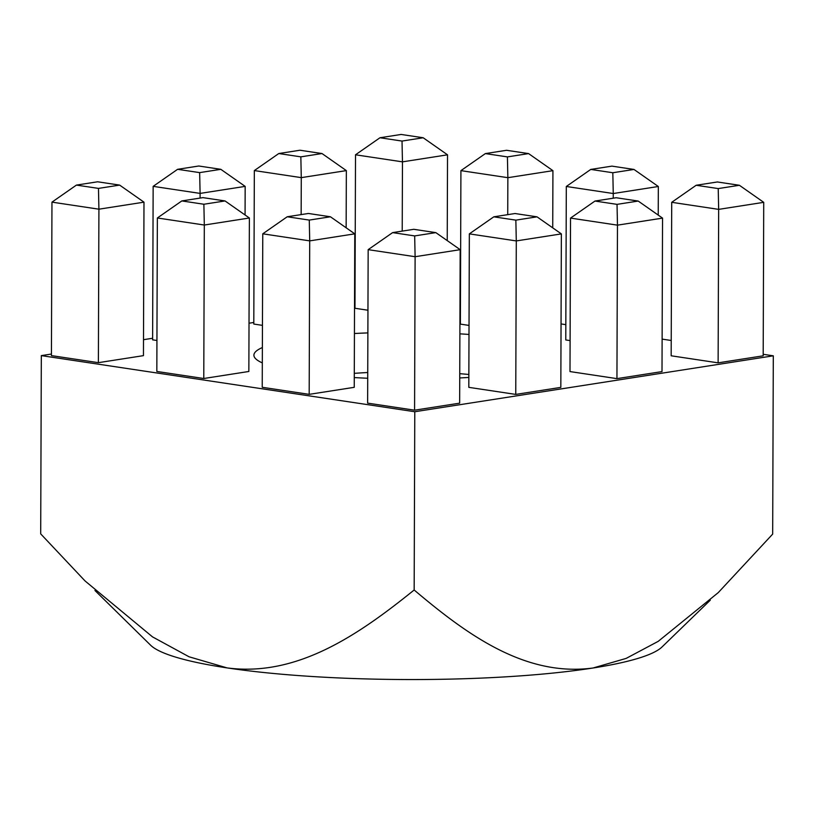 <?xml version="1.0" encoding="UTF-8"?>
<svg xmlns="http://www.w3.org/2000/svg" width="814" height="814" viewBox="0 0 814 814"><rect width="100%" height="100%" fill="white"/><g stroke="black" fill="none" stroke-linecap="round" stroke-linejoin="round"><path stroke-width="1.22" d="M718.121 362.851L671.174 355.789L671.713 202.31L718.66 209.371L718.121 362.851L763.186 355.82L763.725 202.34L718.66 209.371L718.223 188.583L739.387 185.277L717.338 181.97L696.174 185.266L718.223 188.583M570.105 340.608L565.771 339.957L566.31 186.477L613.257 193.529L613.237 198.199M469.027 325.417L460.378 324.114L460.917 170.635L507.855 177.686L507.733 214.652M367.948 310.226L354.975 308.272L355.514 154.792L402.462 161.854L402.218 231.115M616.941 378.632L569.993 371.571L570.533 218.091L617.47 225.152L616.941 378.632L662.006 371.601L662.545 218.121L617.47 225.152L617.032 204.365L638.207 201.058L616.157 197.741L594.983 201.048L617.032 204.365M262.444 325.356L253.795 324.053L254.334 170.574L301.282 177.635L301.149 214.601M515.761 394.403L468.813 387.352L469.342 233.872L516.29 240.924L515.761 394.403L560.826 387.383L561.365 233.903L516.29 240.924L515.852 220.136L537.026 216.839L514.977 213.522L493.803 216.829L515.852 220.136M156.939 340.486L152.615 339.835L153.154 186.355L200.102 193.406L200.081 198.087M414.58 410.185L367.633 403.134L368.162 249.654L415.109 256.705L414.58 410.185L459.645 403.164L460.185 249.674L415.109 256.705L414.672 235.918L435.836 232.621L413.787 229.304L392.623 232.611L414.672 235.918M309.178 394.352L262.23 387.291L262.769 233.811L309.717 240.873L309.178 394.352L354.243 387.322L354.782 233.842L309.717 240.873L309.269 220.085L330.443 216.778L308.394 213.472L287.22 216.768L309.269 220.085M203.775 378.51L156.827 371.459L157.367 217.979L204.314 225.03L203.775 378.51L248.85 371.479L249.379 217.999L204.314 225.03L203.876 204.243L225.04 200.946L202.991 197.629L181.827 200.926L203.876 204.243M468.844 377.431A153.408 23.474 -179.8 0 1 459.737 377.95M367.714 378.256A153.408 23.474 -179.8 0 1 354.283 377.564M262.312 362.891A153.408 23.474 -179.8 0 1 255.738 358.821A153.408 23.474 -179.8 0 1 262.373 347.537M354.436 333.506A153.408 23.474 -179.8 0 1 367.877 332.906M459.89 333.852A153.408 23.474 -179.8 0 1 468.996 334.442M51.435 354.039L41.321 355.616L414.784 411.731L773.3 355.82L763.196 354.304M671.224 340.486L662.118 339.112M565.832 324.644L561.049 323.931M253.805 322.476L249.013 323.219M152.625 338.258L143.508 339.682M119.648 185.104L97.599 181.787L76.424 185.093L98.474 188.4L119.648 185.104L143.986 202.167L143.447 355.647L98.382 362.668L51.435 355.616L51.964 202.137L98.911 209.188L98.382 362.668M41.321 355.616L40.7 533.882L85.063 580.962L152.533 636.894L189.052 656.786L227.055 667.897C297.222 677.197 358.771 634.676 414.163 589.997C466.768 634.513 525.244 677.156 593.05 667.999L626.149 658.404L658.2 641.361L718.274 592.602L772.679 534.086L773.3 355.82M414.163 589.997L414.784 411.731M710.307 600.152L662.026 646.967A258.852 39.601 0.2 0 1 593.05 667.999A258.852 39.601 -179.8 0 1 227.055 667.897A258.852 39.601 -179.8 0 1 150.57 645.176L94.943 590.486M468.854 374.481A118.895 18.193 0.2 0 0 459.747 373.687M367.735 372.527A118.895 18.193 0.2 0 0 354.293 373.351M143.986 202.167L98.911 209.188L98.474 188.4M76.424 185.093L51.964 202.137M181.827 200.926L157.367 217.979M225.04 200.946L249.379 217.999M287.22 216.768L262.769 233.811M330.443 216.778L354.782 233.842M392.623 232.611L368.162 249.654M435.836 232.621L460.185 249.674M220.828 169.322L198.779 166.005L177.605 169.312L199.654 172.619L220.828 169.322L245.167 186.386L245.065 214.977M245.167 186.386L200.102 193.406L199.654 172.619M177.605 169.312L153.154 186.355M493.803 216.829L469.342 233.872M537.026 216.839L561.365 233.903M322.008 153.541L299.959 150.234L278.795 153.531L300.844 156.848L322.008 153.541L346.347 170.604L346.143 227.788M346.347 170.604L301.282 177.635L300.844 156.848M278.795 153.531L254.334 170.574M594.983 201.048L570.533 218.091M638.207 201.058L662.545 218.121M423.188 137.759L401.139 134.452L379.975 137.749L402.024 141.066L423.188 137.759L447.527 154.823L447.232 240.598M447.527 154.823L402.462 161.854L402.024 141.066M379.975 137.749L355.514 154.792M528.591 153.602L506.542 150.285L485.368 153.592L507.417 156.899L528.591 153.602L552.93 170.665L552.726 227.849M552.93 170.665L507.855 177.686L507.417 156.899M485.368 153.592L460.917 170.635M633.984 169.444L611.935 166.127L590.771 169.424L612.82 172.741L633.984 169.444L658.322 186.498L658.231 215.089M658.322 186.498L613.257 193.529L612.82 172.741M590.771 169.424L566.31 186.477M696.174 185.266L671.713 202.31M739.387 185.277L763.725 202.34"/></g></svg>
